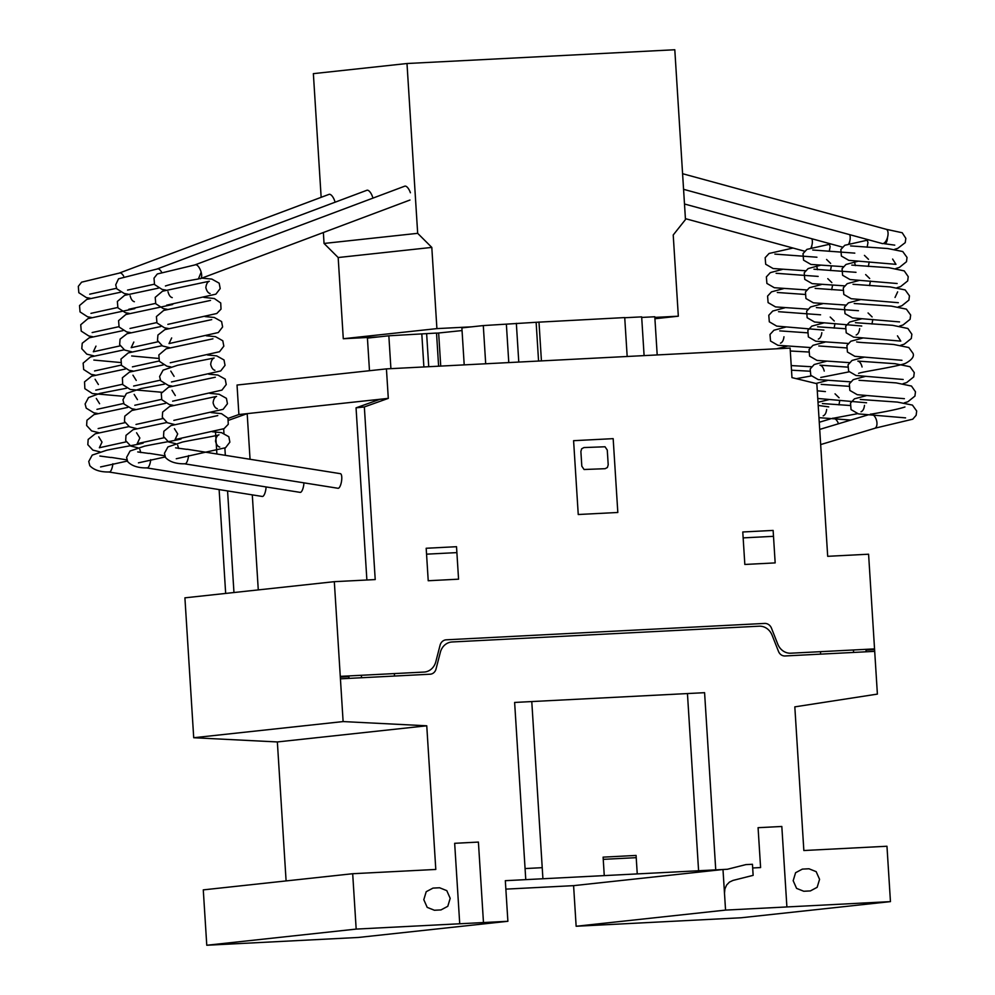 <?xml version="1.0" encoding="UTF-8"?>
<svg xmlns="http://www.w3.org/2000/svg" width="995" height="995" viewBox="0 0 995 995"><rect width="100%" height="100%" fill="white"/><g stroke="black" fill="none" stroke-linecap="round" stroke-linejoin="round"><path stroke-width="1.49" d="M811.808 245.578L811.609 247.743M834.718 418.609A7.251 3.271 -100.5 0 0 833.586 418.223M849.668 241.486L849.469 243.651M872.565 414.517A7.251 3.271 -100.5 0 0 871.433 414.131M887.515 237.395C887.279 241.412 886.246 243.514 884.393 243.713L883.585 243.414M201.152 272.17L198.403 278.986M870.339 414.194A7.4 4.142 73.3 0 1 876.657 420.873A7.4 4.142 73.3 0 1 874.605 428.36L820.664 444.578M682.595 173.715L886.172 229.285A7.4 3.42 105.3 0 1 887.826 236.051A7.4 3.42 105.3 0 1 882.279 243.551L683.577 189.324M832.492 418.286A7.4 4.142 73.3 0 1 838.462 423.771M849.655 234.658A7.4 3.42 105.3 0 1 849.979 240.143A7.4 3.42 105.3 0 1 848.81 243.812M811.808 238.75A7.4 3.42 105.3 0 1 812.131 244.235A7.4 3.42 105.3 0 1 810.962 247.904M186.761 449.354A7.4 2.326 99.1 0 1 187.271 449.267L340.377 473.67A7.4 2.326 99.1 0 1 341.608 480.672A7.4 2.326 99.1 0 1 338.051 488.284L184.946 463.881A7.4 2.326 99.1 0 1 184.585 463.72M188.59 455.586A7.4 2.326 99.1 0 1 188.503 456.257A7.4 2.326 99.1 0 1 184.946 463.881M195.132 264.844A7.4 2.985 69.4 0 1 195.269 264.782A7.4 2.985 69.4 0 1 200.903 271.361A7.4 2.985 69.4 0 1 200.468 278.637A7.4 2.985 69.4 0 1 199.286 278.55M195.269 264.782L404.754 186.177A7.4 2.985 69.4 0 1 410.4 192.769M148.914 453.446A7.4 2.326 99.1 0 1 149.424 453.359L164.76 455.797M150.743 459.678A7.4 2.326 99.1 0 1 150.655 460.349A7.4 2.326 99.1 0 1 147.098 467.973A7.4 2.326 99.1 0 1 146.738 467.812M303.923 482.849A7.4 2.326 99.1 0 1 303.761 484.764A7.4 2.326 99.1 0 1 300.204 492.376L147.098 467.973M157.309 268.924A7.4 2.985 69.4 0 1 157.421 268.874A7.4 2.985 69.4 0 1 161.476 271.958M157.421 268.874L366.906 190.269A7.4 2.985 69.4 0 1 372.553 196.861M111.067 457.538A7.4 2.326 99.1 0 1 111.577 457.451L126.912 459.889M112.883 463.769A7.4 2.326 99.1 0 1 112.808 464.441A7.4 2.326 99.1 0 1 109.251 472.065A7.4 2.326 99.1 0 1 108.89 471.904M266.075 486.941A7.4 2.326 99.1 0 1 265.914 488.856A7.4 2.326 99.1 0 1 262.344 496.468L109.251 472.065M119.437 273.028A7.4 2.985 69.4 0 1 119.574 272.966A7.4 2.985 69.4 0 1 123.629 276.063M119.574 272.966L329.059 194.361A7.4 2.985 69.4 0 1 334.706 200.953M471.841 326.82L436.904 328.611L431.805 247.407L417.676 233.327L406.992 63.518L313.363 73.642L321.149 197.333M406.992 63.518L674.797 49.75L685.468 219.559L673.217 234.994L678.329 316.199L654.921 318.736M323.363 232.531L324.047 243.452L338.176 257.531L343.287 338.735L378.212 336.944M417.676 233.327L324.047 243.452M431.805 247.407L338.176 257.531M436.904 328.611L343.287 338.735M678.329 316.199L654.834 317.405M624.736 317.741L641.663 316.87L644.101 355.613M641.7 317.43L654.797 316.758L657.197 354.929M464.205 364.879L461.879 327.89L483.296 325.576L536.131 322.293L538.569 361.048M485.697 363.772L483.296 325.576M508.781 362.578L506.38 324.395M518.781 362.068L516.343 323.313M462.053 330.564L436.531 333.213M440.735 366.085L438.658 333.101M438.608 366.197L436.531 333.064L388.846 335.788L367.429 338.113L369.481 370.712M428.721 366.707L426.631 333.574M423.882 366.956L421.818 334.096M390.911 368.647L388.846 335.788M627.173 356.484L624.723 317.579L536.131 322.293M541.429 360.899L538.979 321.994M386.433 368.884L790.117 348.088L791.97 377.615L816.833 383.684L827.691 556.317L868.585 554.215L877.391 694.1L794.818 706.86L803.848 850.526L886.968 846.247L890.45 901.619L725.554 910.102L722.992 869.506L505.323 880.687L507.885 921.295L356.173 929.094L352.69 873.722L435.798 869.443L426.755 725.79L343.113 721.574L334.32 581.677L375.214 579.575L364.344 406.943L388.299 398.373L386.433 368.884L237.034 385.04L238.887 414.529L388.299 398.373M228.676 420.263L247.183 413.634L379.99 399.269L356.048 407.838L366.881 580.01M233.962 592.535L227.569 490.933M225.33 455.337L224.87 448.036M223.937 433.198L223.664 428.845M247.183 413.634L250.056 459.28M252.295 494.876L258.277 589.898M215.442 431.109L216.885 453.981M219.124 489.577L225.666 593.43M356.048 407.838L364.344 406.943M505.858 889.132L573.593 885.649L576.142 926.258L741.039 917.776L890.45 901.619M576.142 926.258L725.554 910.102M549.19 886.906L573.593 885.649L722.992 869.506M352.69 873.722L203.278 889.878L206.773 945.25L358.474 937.452L507.885 921.295M206.773 945.25L356.173 929.094M334.32 581.677L184.908 597.833L193.714 737.73L277.356 741.947L426.755 725.79M277.356 741.947L286.1 880.923M193.714 737.73L343.113 721.574M238.887 414.529L228.091 418.397M340.526 676.351L424.032 672.06A14.825 13.221 -96.2 0 0 435.822 661.7L440.138 644.984A7.848 7.002 -96.2 0 1 446.034 639.822L764.894 623.417A7.848 7.002 -96.2 0 1 771.399 627.957L777.767 644.126A14.825 13.221 -96.2 0 0 790.776 653.205L874.294 648.902M340.676 678.814L430.126 674.212A7.413 6.617 -96.2 0 0 436.021 669.038L440.337 652.334A14.788 13.196 -96.2 0 1 452.128 641.974L759.11 626.191A14.788 13.196 -96.2 0 1 772.12 635.27L778.5 651.426A7.413 6.617 -96.2 0 0 784.993 655.966L874.456 651.364M820.465 651.675L820.614 654.138M853.436 649.984L853.598 652.446M865.973 649.337L866.135 651.8M866.023 650.071L874.593 649.623M613.169 438.646L573.593 440.685L578.244 514.514L617.82 512.475L613.169 438.646M580.881 451.419L581.814 466.182L584.065 469.503L605.134 468.695L607.398 467.488L608.206 464.827L607.273 450.063L605.022 446.767L583.953 447.563L581.689 448.757L580.881 451.419M742.78 531.977L744.832 564.463L775.167 562.896L773.127 530.422L742.78 531.977M773.501 536.33L743.153 537.885M458.558 579.177L456.518 546.703L426.183 548.257L428.223 580.744L458.558 579.177M456.892 552.611L426.556 554.165M394.356 673.59L394.517 676.04M340.315 677.097L348.897 676.662M361.372 675.282L361.533 677.744M349.009 678.391L348.847 675.928M786.896 906.942L781.821 826.472L758.078 827.691L760.59 867.565L752.68 867.976M715.741 869.879L704.584 692.682L514.626 702.445L525.77 879.642M724.484 893.261L724.895 888.933L726.599 885.065L729.41 882.117L732.979 880.426L753.14 875.351L752.444 864.282L745.852 864.618L727.37 869.269L698.589 870.749L687.446 693.565M803.773 891.259L810.365 890.923L817.156 887.316L819.569 879.344L816.174 871.657L808.972 868.772L802.38 869.108L795.59 872.714L793.177 880.699L796.572 888.373L803.773 891.259M637.248 873.908L636.079 855.439L603.107 857.143L604.263 875.6M603.244 859.357L636.215 857.665M525.074 868.56L542.225 867.677M542.922 878.759L531.778 701.562M483.471 922.552L478.408 842.081L454.665 843.3L459.727 923.77M434.392 910.251L440.984 909.915L447.787 906.308L450.188 898.336L446.792 890.649L439.591 887.764L432.999 888.1L426.208 891.707L423.808 899.691L427.191 907.365L434.392 910.251M817.281 390.811L825.402 391.582M835.041 393.833L839.083 397.776M839.817 400.326L838.947 404.89M818.201 405.438L828.723 406.88M791.498 370.19L809.756 371.21M790.291 350.999L808.549 352.006M811.199 375.948L796.311 378.672M787.169 346.21L776.597 348.785M791.212 365.575L811.46 366.732M779.732 330.875L807.331 332.815M785.975 327.019L773.911 330.24L769.993 334.469L770.516 341.024L777.941 345.302L810.253 347.529M778.525 311.684L820.564 314.806M830.216 317.057L834.258 320.999M834.992 323.549L834.121 328.114M780.503 343.163C782.356 342.442 783.513 340.315 783.973 336.77M784.756 307.816L772.717 311.049L768.787 315.278L769.309 321.82L776.722 326.111L823.885 330.104M777.306 292.493L804.918 294.433M783.55 288.625L771.498 291.858L767.58 296.087L768.103 302.629L775.528 306.908L807.84 309.147M776.112 273.289L818.151 276.411M827.79 278.662L831.845 282.605M832.579 285.155L831.696 289.732M782.344 269.434L770.292 272.655L766.374 276.884L766.896 283.438L774.309 287.717L806.634 289.943M774.894 254.098L816.945 257.22M826.584 259.471L830.638 263.414M831.372 265.964L830.489 270.528M793.04 248.041L769.085 253.464L765.167 257.693L765.69 264.247L773.103 268.526L805.415 270.752M817.554 269.695L816.932 267.257M828.984 243.427L830.141 246.549L829.283 251.337M822.405 403.56L850.016 405.5M828.648 399.704L818.002 402.291M818.972 417.651L850.775 420.077M821.198 384.368L848.81 386.309M823.188 415.848C825.042 415.114 826.198 412.987 826.646 409.467M827.43 380.5L815.95 383.461M817.766 398.46L866.57 402.788M824.233 371.073C823.35 367.628 821.932 365.662 819.992 365.177L847.603 367.118M826.236 361.309L814.184 364.531L810.179 368.996L810.788 375.314L818.201 379.592L850.514 381.831M818.785 345.974L846.397 347.914M849.046 371.856L820.763 377.453M825.017 342.118L812.977 345.34L809.059 349.568L809.569 356.123L816.994 360.401L849.307 362.64M817.579 326.783L845.178 328.723M823.823 322.927L811.771 326.149L807.84 330.377L808.363 336.932L815.788 341.21L848.101 343.437M816.373 307.592L858.424 310.714M868.063 312.965L872.105 316.907M872.839 319.457L871.968 324.022M818.35 339.071C820.216 338.35 821.36 336.21 821.82 332.678M822.604 303.724L810.564 306.957L806.634 311.186L807.156 317.728L814.569 322.007L861.732 326.012M815.166 288.388L842.765 290.329M821.397 284.533L809.345 287.766L805.428 291.995L805.95 298.537L813.375 302.816L845.688 305.055M813.96 269.197L855.998 272.319M865.65 274.57L869.692 278.513M870.426 281.063L869.543 285.64M820.191 265.342L808.139 268.563L804.221 272.792L804.744 279.346L812.156 283.625L844.481 285.851M812.753 250.006L854.792 253.128M864.431 255.379L868.486 259.322M869.22 261.872L868.349 266.436M830.887 243.949L806.933 249.372L803.015 253.601L803.537 260.155L810.962 264.434L843.275 266.66M855.401 265.603L854.78 263.165M866.832 239.335L867.988 242.457L867.13 247.245M833.499 418.211L857.441 413.696M860.265 399.468L897.428 402.092L912.415 405.089L916.681 410.997L916.146 415.288L912.751 419.193L875.065 428.173M866.496 395.612L854.444 398.833L850.526 403.062L851.048 409.617L858.461 413.895L905.587 417.875M859.046 380.277L896.221 382.901L911.482 386.06L915.475 391.794L914.927 396.097L907.888 401.744L904.343 402.863M861.036 411.756C862.889 411.022 864.046 408.895 864.493 405.375M865.277 376.408L853.25 379.642L849.32 383.871L849.842 390.426L857.267 394.704L904.393 398.684M862.08 366.981C861.197 363.536 859.779 361.571 857.839 361.085L895.027 363.697L910.002 366.707L914.268 372.603L913.733 376.906L906.681 382.553L903.137 383.66M864.083 357.217L852.031 360.439L848.026 364.891L848.635 371.222L856.048 375.501L903.174 379.481M856.633 341.882C858.349 342.666 880.538 343.399 893.808 344.506L908.796 347.516L913.062 353.412C914.343 356.608 911.806 359.929 905.462 363.362C896.01 366.956 861.533 371.819 858.61 373.361M862.864 338.026L850.824 341.248L846.907 345.476L847.429 352.031L854.842 356.31L901.955 360.289M855.426 322.691L892.602 325.315L907.863 328.474L911.855 334.221L911.308 338.511L904.256 344.171L900.724 345.277M861.67 318.835L849.618 322.057L845.688 326.285L846.21 332.827L853.635 337.118L900.798 341.111L897.465 335.85M854.22 303.5L891.408 306.124L906.383 309.122L910.649 315.017L910.102 319.32L903.05 324.967L899.517 326.086M856.197 334.979C858.063 334.258 859.207 332.119 859.668 328.586M895.04 297.455L897.652 291.846M860.451 299.632L848.412 302.866L844.481 307.094L845.004 313.636L852.429 317.915L899.542 321.907M853.014 284.296L890.189 286.921L905.176 289.931L909.442 295.826L908.895 300.117L901.843 305.776L898.298 306.883M859.245 280.441L847.205 283.662L843.275 287.891L843.797 294.445L851.222 298.724L898.336 302.704M851.807 265.105L888.97 267.73L904.244 270.889L908.224 276.635L907.689 280.926L900.624 286.585L897.092 287.692M858.038 261.25L845.986 264.471L842.068 268.7L842.591 275.254L850.004 279.533L897.129 283.513M850.601 245.914L887.776 248.539L902.751 251.536L907.03 257.444L906.482 261.735L899.418 267.394L895.886 268.501M868.747 239.857L844.792 245.28L840.862 249.509L841.384 256.051L848.81 260.342L895.96 264.334L892.627 259.073M886.271 229.31L902.204 232.743L905.836 238.365L905.226 242.656L897.801 248.34L894.679 249.31M884.393 243.713L894.754 245.143M871.147 414.156C888.05 411.271 899.306 408.883 904.94 406.98M219.733 447.078L219.708 447.066C217.805 446.593 216.4 444.628 215.505 441.183C215.952 437.651 217.109 435.524 218.975 434.79C217.358 435.785 195.443 439.292 182.421 442.054L167.931 446.917L164.436 453.297L165.506 457.501C169.66 461.954 176.326 464.056 185.53 463.794M175.58 447.849L186.699 449.342M176.264 458.757L225.554 447.713L229.87 442.128L228.838 436.73L221.512 432.651L212.296 431.743M174.423 428.671L177.707 433.919L175.058 439.566L224.049 428.671L228.265 424.293L227.979 418.149L221.562 413.696L211.102 412.552M175.655 443.683L168.541 441.929L163.528 436.494L163.852 431.258L170.953 425.586L217.768 415.599M174.461 424.492L167.334 422.738L162.309 417.303L162.645 412.054L169.747 406.395L216.549 396.408C214.696 397.129 213.539 399.256 213.092 402.788C213.975 406.234 215.393 408.199 217.333 408.684M173.851 420.363L223.141 409.318L227.445 403.734L226.425 398.336L219.111 394.256L209.883 393.348M172.011 390.289L175.294 395.537M173.242 405.301L169.312 404.567L161.762 399.691L161.265 393.323L168.528 387.204L215.306 377.229M171.476 381.956L220.716 370.936L225.032 365.352L224.012 359.954L216.674 355.874L207.47 354.966M172.035 386.097L168.391 385.438L160.68 380.712L159.598 376.52L163.093 370.14L177.583 365.277L214.136 358.013C212.283 358.735 211.127 360.862 210.679 364.394C211.562 367.851 212.98 369.817 214.908 370.302M170.829 366.906L166.886 366.185L159.349 361.309L158.852 354.941L166.115 348.81L212.93 338.822M170.257 362.765L219.522 351.733L223.825 346.16L222.793 340.763L215.48 336.671L206.263 335.775M169.623 347.715L162.496 345.949L157.484 340.526L157.919 335.054L164.909 329.606L211.724 319.631M171.675 337.939L169.026 343.586L218.303 332.541L222.619 326.957L221.586 321.559L214.273 317.48L205.057 316.572M168.416 328.512L164.474 327.79L156.936 322.915L156.426 316.547L163.69 310.428L210.517 300.428M167.857 324.37L216.798 313.5L221.014 309.122L220.728 302.977L214.323 298.525L203.838 297.381M167.21 309.321L163.267 308.599L155.73 303.724L155.22 297.356L162.483 291.224L209.311 281.237C207.445 281.958 206.288 284.097 205.841 287.617C206.736 291.075 208.142 293.04 210.082 293.525M166.638 305.179L215.89 294.147L220.206 288.575L219.174 283.177L211.86 279.097L201.811 278.127M166.003 290.13L162.061 289.396L154.511 284.533L154.014 278.152L157.297 273.986L195.853 264.707M165.406 286C170.767 284.16 181.774 281.821 198.428 278.973M172.645 401.172L221.947 390.115L226.238 384.53L225.206 379.132L217.855 375.053L208.676 374.157M170.792 371.085L174.088 376.334M181.127 438.882C179.51 439.877 157.596 443.384 144.573 446.146L130.071 451.009L126.589 457.389L127.658 461.593C131.813 466.046 138.479 468.147 147.683 467.886M137.733 451.941L148.84 453.434M138.417 462.849L165.22 456.954M136.576 432.775L139.86 438.011L137.21 443.658L164.013 437.763M177.657 445.275L178.665 448.484M137.807 447.775L130.693 446.021L125.668 440.586L126.004 435.35L133.106 429.678L166.849 422.502M136.613 428.584L129.474 426.83L124.462 421.395L124.798 416.146L131.9 410.487L165.643 403.311M136.004 424.455L162.807 418.572M134.151 394.381L137.447 399.629M134.798 405.263L161.588 399.368M132.944 375.177L136.24 380.426M161.737 392.254L130.245 389.468L122.708 384.592L122.385 377.764L129.474 372.093L163.23 364.929M132.982 370.998L129.039 370.277L121.502 365.401L120.992 359.033L128.268 352.902L162.023 345.725M132.41 366.856L159.175 360.986M131.775 351.807L124.649 350.053L119.636 344.618L120.072 339.146L127.061 333.711L160.804 326.534M133.827 342.044L131.178 347.678L157.969 341.782M130.569 332.604L126.626 331.882L119.089 327.007L118.579 320.639L125.843 314.519L172.67 304.52M130.009 328.462L156.762 322.591M129.362 313.413L125.42 312.691L117.883 307.816L117.373 301.448L124.636 295.328L158.392 288.14M128.79 309.271L155.556 303.4M127.547 290.092L154.349 284.197M157.981 268.799L118.554 278.787L115.719 284.819L116.751 288.774L124.288 293.513L128.156 294.221M172.234 297.617C170.332 297.169 168.914 295.204 167.993 291.709M131.688 355.974L158.441 358.424M160.382 380.177L133.628 386.048M164.436 384.12L140.942 388.56L126.452 393.423L122.957 399.803L124.039 404.007L131.763 408.734L135.395 409.393M143.268 442.974C141.663 443.969 119.748 447.489 106.714 450.237L92.224 455.101L88.742 461.481L89.811 465.685C93.965 470.137 100.632 472.239 109.836 471.978M99.886 456.033L110.992 457.526M100.57 466.941L127.372 461.046M98.729 436.867L102.012 442.103L99.363 447.75L126.166 441.855M139.81 449.367L140.817 452.576M99.96 451.867L92.846 450.113L87.821 444.678L88.157 439.442L95.259 433.77L129.002 426.594M98.754 432.676L91.627 430.922L86.615 425.487L86.951 420.251L94.052 414.579L127.795 407.403M98.157 428.559L124.96 422.664M96.304 398.473L99.599 403.721M96.95 409.355L123.741 403.46M95.085 379.269L98.393 384.518M123.89 396.346L92.398 393.56L84.861 388.684L84.538 381.856L91.615 376.197L125.37 369.021M95.134 375.09L91.192 374.369L83.655 369.493L83.145 363.125L90.421 356.994L124.176 349.817M94.562 370.948L121.328 365.078M93.928 355.899L86.801 354.145L81.789 348.71L82.224 343.238L89.214 337.803L122.957 330.626M95.968 346.136L93.331 351.77L120.121 345.874M92.722 336.708L88.779 335.974L81.229 331.099L80.732 324.731L87.995 318.611L134.822 308.612M92.149 332.554L118.915 326.683M91.515 317.504L87.572 316.783L80.035 311.908L79.525 305.54L86.776 299.42L120.544 292.231M90.943 313.363L117.708 307.492M130.146 295.801C131.029 299.259 132.447 301.224 134.375 301.709M90.309 298.313L86.366 297.592L78.816 292.717L78.319 286.349L81.602 282.17L120.159 272.891M89.699 294.184L116.502 288.301M93.841 360.066L120.594 362.528M122.534 384.269L95.781 390.139M126.589 388.212L99.948 393.373L88.518 397.577L85.11 403.958L86.217 408.149L93.841 412.813L97.547 413.485M819.718 429.405L868.212 414.84M819.258 422.266L830.352 418.932M842.392 247.096L684.498 204M804.545 251.188L685.418 218.664M409.952 200.032L200.468 278.637"/></g></svg>
